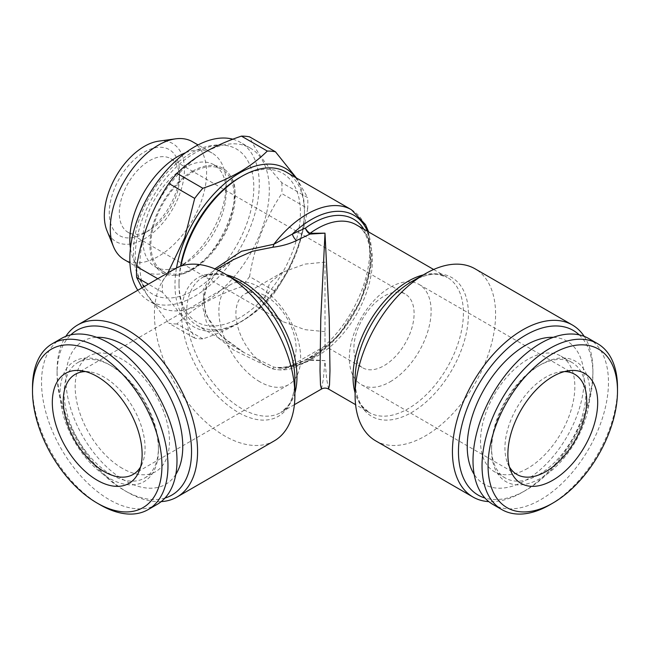 <?xml version="1.0" encoding="UTF-8"?>
<svg xmlns="http://www.w3.org/2000/svg" width="650" height="650" viewBox="0 0 650 650"><rect width="100%" height="100%" fill="white"/><g stroke="black" fill="none" stroke-linecap="round" stroke-linejoin="round"><path stroke-width="0.49" stroke-dasharray="3.25 2.44" d="M266.004 365.706A42.575 24.578 60 0 1 238.193 328.193A42.575 24.578 60 0 1 244.717 294.076A42.575 24.578 60 0 1 266.004 296.189A42.575 24.578 60 0 1 293.816 333.702A42.575 24.578 60 0 1 287.292 367.811A42.575 24.578 60 0 1 266.004 365.706M325 331.646L304.931 329.656L282.425 321.466L269.75 310.692L264.794 296.887L269.75 283.083L282.425 272.309L304.931 264.111L325 262.129L325 331.646C325 356.899 325 343.208 325 331.646L325 346.044L362.708 367.811A42.575 24.578 120 0 0 383.996 365.706A42.575 24.578 120 0 0 414.099 313.568A42.575 24.578 120 0 0 405.283 294.076A42.575 24.578 120 0 0 383.996 296.189A42.575 24.578 120 0 0 353.892 348.327A42.575 24.578 120 0 0 362.708 367.811M259.781 381.753A57.826 33.386 60 0 1 221.999 330.801A57.826 33.386 60 0 1 230.864 284.464A57.826 33.386 60 0 1 259.781 287.324A57.826 33.386 60 0 1 297.554 338.284A57.826 33.386 60 0 1 288.689 384.621A57.826 33.386 60 0 1 259.781 381.753M509.413 466.879A57.826 33.386 -60 0 1 507.626 463.279A57.826 33.386 -60 0 1 545.829 377.162A57.826 33.386 -60 0 1 560.414 371.849A57.826 33.386 -60 0 1 564.428 371.589M588.632 338.488A95.786 55.307 -60 0 1 603.314 415.244A95.786 55.307 -60 0 1 540.735 499.647A95.786 55.307 -60 0 1 492.846 504.392M538.728 474.736A66.698 38.504 -60 0 1 505.383 478.043A66.698 38.504 -60 0 1 491.571 447.509A66.698 38.504 -60 0 1 538.728 365.828L540.735 364.666A69.534 40.146 -60 0 1 589.908 393.055A69.534 40.146 -60 0 1 540.735 478.213A69.534 40.146 -60 0 1 491.571 449.824A69.534 40.146 -60 0 1 540.735 364.666L538.728 365.828A66.698 38.504 -60 0 1 572.081 362.521A66.698 38.504 -60 0 1 582.303 415.967A66.698 38.504 -60 0 1 538.728 474.736M527.678 468.358A66.698 38.504 -60 0 1 494.325 471.656A66.698 38.504 -60 0 1 484.104 418.218A66.698 38.504 -60 0 1 527.678 359.442A66.698 38.504 -60 0 1 561.023 356.135A66.698 38.504 -60 0 1 571.244 409.581A66.698 38.504 -60 0 1 527.678 468.358M553.329 337.326A82.664 47.726 -60 0 1 582.376 396.484A82.664 47.726 -60 0 1 525.688 480.244A82.664 47.726 -60 0 1 474.183 474.402M390.219 381.753A57.826 33.386 120 0 0 431.113 310.936A57.826 33.386 120 0 0 419.136 284.464A57.826 33.386 120 0 0 390.219 287.324A57.826 33.386 120 0 0 349.334 358.15A57.826 33.386 120 0 0 361.311 384.621A57.826 33.386 120 0 0 390.219 381.753M286.057 171.99A88.692 51.204 -60 0 1 299.658 243.059A88.692 51.204 -60 0 1 241.719 321.222A88.692 51.204 -60 0 1 197.373 325.609A88.692 51.204 -60 0 1 179.002 285.009A88.692 51.204 -60 0 1 180.928 266.102M328.551 389.058L326.674 379.178L325 360.612L310.034 359.694A7.093 4.591 -113.1 0 0 306.597 359.287A7.093 4.591 -113.1 0 0 305.362 360.246L292.338 365.983L278.273 367.998L273.861 367.128L244.172 352.633L221.033 335.831L205.416 314.275L202.971 290.184L214.874 268.856M375.676 440.846A99.336 57.354 120 0 0 425.344 435.923A99.336 57.354 120 0 0 490.238 348.392A99.336 57.354 120 0 0 475.012 268.791M274.324 440.846A99.336 57.354 60 0 1 224.656 435.923A99.336 57.354 60 0 1 159.762 348.392A99.336 57.354 60 0 1 174.988 268.791M244.181 352.633L225.493 339.641L216.564 330.809C208.431 321.23 204.303 311.537 204.165 301.73C204.327 293.873 206.253 287.097 209.942 281.401L216.994 272.285L233.293 259.707L217.449 271.546L206.204 286.772L202.077 304.257L206.351 321.88L217.742 337.431L233.74 350.123L272.699 368.908C281.564 370.849 289.551 370.021 296.66 366.413L310.034 360.449L325 360.612L323.326 379.178L321.449 389.058M363.773 229.149A81.599 47.109 -60 0 1 312.845 356.493A81.599 47.109 -60 0 1 305.362 360.246A7.093 3.835 63.8 0 1 306.248 359.45A7.093 3.835 63.8 0 1 309.424 359.994A7.093 3.835 63.8 0 1 310.034 360.449L310.034 359.694A78.049 45.061 -60 0 0 317.192 356.102A78.049 45.061 -60 0 0 368.176 287.324A78.049 45.061 -60 0 0 356.216 224.786C368.103 230.693 375.456 253.508 365.828 285.456C357.443 314.21 335.392 343.606 313.641 355.753L306.597 359.287A7.093 7.093 0 0 0 306.248 359.45L293.345 365.072A7.093 3.461 68.9 0 1 296.66 366.413M161.208 501.621A99.336 57.354 60 0 1 127.327 492.115L127.327 492.115A99.336 57.354 60 0 1 57.086 370.459A99.336 57.354 60 0 1 65.796 336.367M165.019 498.038A95.079 54.892 60 0 1 124.312 490.384L127.327 492.115L124.312 490.384A95.079 54.892 60 0 1 57.086 373.937A95.079 54.892 60 0 1 70.809 334.856M579.191 334.856A95.079 54.892 -60 0 1 592.914 373.937A95.079 54.892 -60 0 1 525.688 490.384L522.673 492.115A99.336 57.354 -60 0 1 488.792 501.621M584.204 336.367A99.336 57.354 -60 0 1 592.914 370.459A99.336 57.354 -60 0 1 522.673 492.115L525.688 490.384A95.079 54.892 -60 0 1 484.981 498.038M239.712 177.539A85.857 49.571 -60 0 1 300.414 212.591A85.857 49.571 -60 0 1 239.712 317.744A85.857 49.571 -60 0 1 179.002 282.693A85.857 49.571 -60 0 1 180.521 266.24M295.36 177.361A91.528 52.845 -60 0 1 295.953 252.143A91.528 52.845 -60 0 1 239.712 322.376A91.528 52.845 -60 0 1 176.516 267.963M202.849 338.886L177.003 323.96C184.697 316.282 193.993 309.246 204.88 302.843C215.816 296.619 228.004 291.257 241.443 286.748L267.296 301.673C259.488 309.433 250.201 316.469 239.419 322.79C228.329 329.079 216.141 334.441 202.849 338.886A102.879 59.402 -60 0 1 194.699 338.154C189.743 326.259 179.002 310.976 162.476 292.313A102.879 59.402 -60 0 1 162.476 281.45L167.887 272.894M204.588 302.104A91.528 52.845 -60 0 1 158.827 306.629A91.528 52.845 -60 0 1 144.796 233.293A91.528 52.845 -60 0 1 204.588 152.628A91.528 52.845 -60 0 1 250.356 148.102A91.528 52.845 -60 0 1 264.379 221.447A91.528 52.845 -60 0 1 204.588 302.104M177.003 323.96A102.879 59.402 -60 0 1 168.854 323.229L194.699 338.154M141.976 287.852L168.854 323.229M232.846 139.214A91.528 52.845 -60 0 1 240.321 142.309A91.528 52.845 -60 0 1 254.345 215.654A91.528 52.845 -60 0 1 194.553 296.311A91.528 52.845 -60 0 1 148.793 300.836A91.528 52.845 -60 0 1 137.8 290.266M149.403 230.262L144.381 233.163A49.668 28.673 -60 0 1 109.265 212.883A49.668 28.673 -60 0 1 144.381 152.051A49.668 28.673 -60 0 1 179.506 172.331A49.668 28.673 -60 0 1 144.381 233.163L149.403 230.262A42.575 24.578 -60 0 1 128.115 232.375A42.575 24.578 -60 0 1 121.591 198.258A42.575 24.578 -60 0 1 149.403 160.745A42.575 24.578 -60 0 1 170.682 158.632A42.575 24.578 -60 0 1 179.506 178.124A42.575 24.578 -60 0 1 149.403 230.262M185.664 152.685A68.112 39.325 -60 0 1 212.054 153.026A68.112 39.325 -60 0 1 226.159 184.21A68.112 39.325 -60 0 1 177.994 267.629L184.519 263.868A58.89 34.003 -60 0 1 155.074 266.784A58.89 34.003 -60 0 1 146.047 219.594A58.89 34.003 -60 0 1 184.519 167.692A58.89 34.003 -60 0 1 213.964 164.775A58.89 34.003 -60 0 1 226.159 191.734A58.89 34.003 -60 0 1 184.519 263.868L177.994 267.629A68.112 39.325 -60 0 1 143.942 271.001A68.112 39.325 -60 0 1 130.447 248.316M192.489 141.724A68.112 39.325 -60 0 1 202.93 196.308A68.112 39.325 -60 0 1 158.429 256.336A68.112 39.325 -60 0 1 124.369 259.707M158.673 141.148A56.648 32.703 -60 0 1 183.771 178.254A56.648 32.703 -60 0 1 144.381 238.859A56.648 32.703 -60 0 1 106.966 230.709M192.546 268.499A58.89 34.003 -60 0 1 163.101 271.416A58.89 34.003 -60 0 1 154.074 224.226A58.89 34.003 -60 0 1 192.546 172.331A58.89 34.003 -60 0 1 221.991 169.414A58.89 34.003 -60 0 1 231.018 216.604A58.89 34.003 -60 0 1 192.546 268.499M194.553 289.989A83.793 48.376 120 0 0 251.046 209.592A83.793 48.376 120 0 0 228.637 145.933A83.793 48.376 120 0 0 194.553 153.156A83.793 48.376 120 0 0 141.968 220.399A83.793 48.376 120 0 0 146.088 288.909A83.793 48.376 120 0 0 194.553 289.989M192.546 171.169A60.312 34.824 -60 0 1 231.668 178.214A60.312 34.824 -60 0 1 192.546 269.661A60.312 34.824 -60 0 1 175.565 275.389A60.312 34.824 -60 0 1 150.792 234.504A60.312 34.824 -60 0 1 192.546 171.169M85.572 371.589A57.826 33.386 60 0 1 89.586 371.849A57.826 33.386 60 0 1 104.171 377.162A57.826 33.386 60 0 1 142.374 463.279A57.826 33.386 60 0 1 140.587 466.879M122.322 468.358A66.698 38.504 60 0 1 78.756 409.581A66.698 38.504 60 0 1 88.977 356.135A66.698 38.504 60 0 1 122.322 359.442A66.698 38.504 60 0 1 165.896 418.218A66.698 38.504 60 0 1 155.675 471.656A66.698 38.504 60 0 1 122.322 468.358M175.817 474.402A82.664 47.726 60 0 1 124.312 480.244A82.664 47.726 60 0 1 67.624 396.484A82.664 47.726 60 0 1 96.671 337.326M111.272 474.736A66.698 38.504 60 0 1 67.697 415.967A66.698 38.504 60 0 1 77.919 362.521A66.698 38.504 60 0 1 111.272 365.828L109.265 364.666A69.534 40.146 60 0 1 158.429 449.824A69.534 40.146 60 0 1 109.265 478.213A69.534 40.146 60 0 1 60.092 393.055A69.534 40.146 60 0 1 109.265 364.666L111.272 365.828A66.698 38.504 60 0 1 158.429 447.509A66.698 38.504 60 0 1 144.617 478.043A66.698 38.504 60 0 1 111.272 474.736M100.23 504.863A95.786 55.307 60 0 1 32.5 387.546M157.154 504.392A95.786 55.307 60 0 1 109.265 499.647A95.786 55.307 60 0 1 46.686 415.244A95.786 55.307 60 0 1 61.368 338.488M157.771 278.728L162.476 281.45M162.476 292.313L148.362 284.164M307.669 208.488C302.713 239.338 291.972 267.02 275.446 291.541L249.6 276.616C254.556 245.765 265.298 218.083 281.816 193.562L307.669 208.488A102.879 59.402 -60 0 0 307.669 197.624L281.816 182.699C265.403 164.19 254.662 148.907 249.6 136.849M296.449 177.994L307.669 197.624M281.816 182.699A102.879 59.402 -60 0 1 281.816 193.562M249.6 276.616A102.879 59.402 -60 0 1 241.443 286.748M275.446 291.541A102.879 59.402 -60 0 1 267.296 301.673M351.398 209.714A88.692 51.204 -60 0 1 364.991 280.784A88.692 51.204 -60 0 1 307.052 358.938A88.692 51.204 -60 0 1 273.861 367.128A7.093 0.658 113.4 0 0 272.699 368.908M367.437 231.262A85.142 49.156 -60 0 1 311.399 358.548A85.142 49.156 -60 0 1 292.338 365.983A7.093 3.461 68.9 0 1 293.345 365.072C285.691 367.616 280.67 368.599 278.273 367.998C288.689 368.623 299.471 365.723 310.602 359.287L338.658 335.351L360.311 301.397L371.134 264.485L368.639 231.961M617.5 387.546A95.786 55.307 -60 0 1 549.77 504.863M423.215 274.942A78.049 45.061 -60 0 1 447.241 277.339L438.555 274.503C432.729 273.723 425.945 274.974 418.218 278.265L411.759 281.556A80.129 46.264 -60 0 1 468.423 314.267A80.129 46.264 -60 0 1 411.759 412.401A80.129 46.264 -60 0 1 355.103 379.689L355.485 386.929C356.501 395.265 358.808 401.757 362.399 406.421L369.192 412.523A78.049 45.061 -60 0 1 355.103 392.917M294.897 392.917A78.049 45.061 60 0 1 280.808 412.523L287.601 406.421C291.192 401.757 293.499 395.265 294.515 386.929L294.897 379.689A80.129 46.264 60 0 1 238.241 412.401A80.129 46.264 60 0 1 181.577 314.267A80.129 46.264 60 0 1 238.241 281.556L231.782 278.265C224.055 274.974 217.271 273.723 211.445 274.503L202.759 277.339A78.049 45.061 60 0 1 226.785 274.942M294.401 404.674L280.808 412.523A78.049 45.061 60 0 1 241.784 408.655A78.049 45.061 60 0 1 190.799 339.877A78.049 45.061 60 0 1 202.759 277.339L216.361 269.49M433.639 269.49L447.241 277.339A78.049 45.061 -60 0 1 459.201 339.877A78.049 45.061 -60 0 1 408.216 408.655A78.049 45.061 -60 0 1 369.192 412.523L355.599 404.674M282.425 272.309L244.717 294.076M560.414 371.849L568.799 370.703M491.571 447.509L491.571 449.824M505.383 478.043L494.325 471.656M574.738 374.303L419.136 284.464M244.172 352.633L197.373 325.609M179.002 282.693L179.002 285.009M158.827 306.629L148.793 300.836M179.506 178.124L179.506 172.331M143.942 271.001L129.927 262.917M163.101 271.416L155.074 266.784M228.637 145.933C216.133 143.341 203.369 145.852 190.344 153.457C167.741 167.448 151.003 188.573 140.148 216.816C131.82 240.297 131.276 260.536 138.531 277.542L146.088 288.909M175.565 275.389C179.668 275.161 184.592 273.447 190.344 270.246C220.415 255.791 243.945 196.016 231.668 178.214M133.088 474.459L288.689 384.621M77.919 362.521L88.977 356.135M142.374 463.279L139.165 471.112M170.682 158.632L405.283 294.076M128.115 232.375L282.425 321.466M89.586 371.849L81.201 370.703M158.429 447.509L158.429 449.824M144.617 478.043L155.675 471.656M75.262 374.303L230.864 284.464M221.991 169.414L213.964 164.775M212.054 153.026L198.039 144.934M226.159 191.734L226.159 184.21M250.356 148.102L240.321 142.309M592.914 373.937L592.914 370.459M57.086 373.937L57.086 370.459M516.913 474.459L361.311 384.621M572.081 362.521L561.023 356.135M507.626 463.279L510.835 471.112M325 346.044L287.292 367.811"/><path stroke-width="0.97" d="M552.776 376.545A63.505 36.66 -60 0 1 568.799 370.703A63.505 36.66 -60 0 1 596.936 412.303A63.505 36.66 -60 0 1 552.776 480.244A63.505 36.66 -60 0 1 510.835 471.112A63.505 36.66 -60 0 1 552.776 376.545M564.428 371.589A57.826 33.386 -60 0 1 574.738 374.303A57.826 33.386 -60 0 1 583.602 420.639A57.826 33.386 -60 0 1 545.829 471.591A57.826 33.386 -60 0 1 516.913 474.459A57.826 33.386 -60 0 1 509.413 466.879M549.77 504.863L552.776 503.124A91.528 52.845 -60 0 1 488.061 465.757A91.528 52.845 -60 0 1 552.776 353.657A91.528 52.845 -60 0 1 617.5 391.024A91.528 52.845 -60 0 1 552.776 503.124L549.77 504.863A95.786 55.307 -60 0 1 501.873 509.608A95.786 55.307 -60 0 1 487.191 432.851A95.786 55.307 -60 0 1 549.77 348.441A95.786 55.307 -60 0 1 597.659 343.704A95.786 55.307 -60 0 1 617.5 387.546L617.5 391.024M501.873 509.608L492.846 504.392A95.786 55.307 -60 0 1 478.164 427.635A95.786 55.307 -60 0 1 540.735 343.233A95.786 55.307 -60 0 1 588.632 338.488L597.659 343.704M474.183 474.402A82.664 47.726 -60 0 1 525.688 345.256A82.664 47.726 -60 0 1 553.329 337.326M180.928 266.102A88.692 51.204 -60 0 1 241.711 176.386A88.692 51.204 -60 0 1 241.719 176.386A88.692 51.204 -60 0 1 286.057 171.99L351.398 209.714A88.692 51.204 -60 0 0 307.052 214.11A88.692 51.204 -60 0 0 273.861 244.246L292.338 234.089L305.362 228.126A81.599 47.109 -60 0 1 312.845 223.243A81.599 47.109 -60 0 1 363.773 229.149M214.874 268.856L241.516 251.266L273.861 244.246A7.093 2.86 -92.8 0 1 272.699 247.252L252.289 251.306L233.114 259.813M355.103 395.371L355.103 379.689A80.129 46.264 -60 0 1 411.759 281.556L425.344 273.715A99.336 57.354 120 0 0 355.103 395.371A99.336 57.354 120 0 0 375.676 440.846L473.005 497.039A99.336 57.354 -60 0 1 457.779 417.438A99.336 57.354 -60 0 1 522.673 329.908A99.336 57.354 -60 0 1 572.341 324.984A99.336 57.354 -60 0 1 584.204 336.367M294.897 395.371L294.897 379.689A80.129 46.264 60 0 0 238.241 281.556L224.656 273.715A99.336 57.354 60 0 1 294.897 395.371A99.336 57.354 60 0 1 274.324 440.846L176.995 497.039A99.336 57.354 60 0 1 161.208 501.621M321.449 389.058L320.515 385.044L320.019 370.719L320.775 318.598L325 233.155L329.225 318.598L329.981 370.719L329.485 385.044L328.551 389.058C326.186 387.79 323.814 387.79 321.449 389.058L294.401 404.674M433.639 269.49L356.216 224.786A78.049 45.061 -60 0 0 317.192 228.646A78.049 45.061 -60 0 0 310.034 233.318A7.093 3.534 -126.1 0 1 305.362 228.126A7.093 3.762 62.9 0 0 309.424 233.716A7.093 3.762 62.9 0 0 310.034 234.073L310.034 233.318L325 233.155L310.034 234.073L296.66 240.476C289.551 243.929 281.564 246.188 272.699 247.252M65.796 336.367A99.336 57.354 60 0 1 77.659 324.984A99.336 57.354 60 0 1 127.327 329.908A99.336 57.354 60 0 1 192.221 417.438A99.336 57.354 60 0 1 176.995 497.039M70.809 334.856A95.079 54.892 60 0 1 124.312 335.116A95.079 54.892 60 0 1 188.021 424.734A95.079 54.892 60 0 1 165.019 498.038M488.792 501.621A99.336 57.354 -60 0 1 473.005 497.039M484.981 498.038A95.079 54.892 -60 0 1 461.979 424.734A95.079 54.892 -60 0 1 525.688 335.116A95.079 54.892 -60 0 1 579.191 334.856M180.521 266.24A85.857 49.571 -60 0 1 239.704 177.548A85.857 49.571 -60 0 1 239.712 177.539L241.719 176.386L239.704 177.548M176.516 267.963A91.528 52.845 -60 0 1 239.712 172.908A91.528 52.845 -60 0 1 295.36 177.361M202.849 188.256C216.141 183.812 228.329 178.449 239.419 172.161C250.201 165.847 259.488 158.811 267.296 151.052L241.443 136.126C228.004 140.627 215.816 145.998 204.88 152.222C193.993 158.624 184.697 165.661 177.003 173.331L202.849 188.256A102.879 59.402 -60 0 0 194.699 198.396L168.854 183.471C152.441 207.707 141.7 235.389 136.63 266.524L157.771 278.728M167.887 272.894L184.714 237.648L194.699 198.396M148.362 284.164L136.63 277.387L141.976 287.852M136.63 277.387A102.879 59.402 -60 0 1 136.63 266.524M168.854 183.471A102.879 59.402 -60 0 1 177.003 173.331M137.8 290.266A91.528 52.845 -60 0 1 194.553 146.835A91.528 52.845 -60 0 1 232.846 139.214M130.447 248.316A68.112 39.325 -60 0 1 177.994 156.398A68.112 39.325 -60 0 1 185.664 152.685M129.927 262.917L124.369 259.707A68.112 39.325 -60 0 1 113.433 246.537A68.112 39.325 -60 0 1 158.429 145.104A68.112 39.325 -60 0 1 175.614 138.84A68.112 39.325 -60 0 1 192.489 141.724L198.039 144.934M113.433 246.537L106.966 230.709A56.648 32.703 -60 0 1 144.381 146.356A56.648 32.703 -60 0 1 158.673 141.148L175.614 138.84M140.587 466.879A57.826 33.386 60 0 1 133.088 474.459A57.826 33.386 60 0 1 104.171 471.591A57.826 33.386 60 0 1 66.397 420.639A57.826 33.386 60 0 1 75.262 374.303A57.826 33.386 60 0 1 85.572 371.589M96.671 337.326A82.664 47.726 60 0 1 124.312 345.256A82.664 47.726 60 0 1 175.817 474.402M100.23 504.863L97.224 503.124A91.528 52.845 60 0 1 32.5 391.024A91.528 52.845 60 0 1 97.224 353.657A91.528 52.845 60 0 1 161.939 465.757A91.528 52.845 60 0 1 97.224 503.124L100.23 504.863A95.786 55.307 60 0 0 148.127 509.608L157.154 504.392A95.786 55.307 60 0 0 171.836 427.635A95.786 55.307 60 0 0 109.265 343.233A95.786 55.307 60 0 0 61.368 338.488L52.341 343.704A95.786 55.307 60 0 1 100.23 348.441A95.786 55.307 60 0 1 162.809 432.851A95.786 55.307 60 0 1 148.127 509.608M32.5 391.024L32.5 387.546A95.786 55.307 60 0 1 52.341 343.704M97.224 376.545A63.505 36.66 60 0 1 139.165 471.112A63.505 36.66 60 0 1 97.224 480.244A63.505 36.66 60 0 1 53.064 412.303A63.505 36.66 60 0 1 81.201 370.703A63.505 36.66 60 0 1 97.224 376.545M241.443 136.126A102.879 59.402 -60 0 1 249.6 136.849L275.446 151.775L296.449 177.994M267.296 151.052A102.879 59.402 -60 0 1 275.446 151.775M572.341 324.984L475.012 268.791A99.336 57.354 120 0 0 425.344 273.715L411.759 281.556M77.659 324.984L174.988 268.791A99.336 57.354 60 0 1 224.656 273.715L238.241 281.556M367.437 231.262A85.142 49.156 -60 0 0 311.399 219.513A85.142 49.156 -60 0 0 292.338 234.089A7.093 3.25 -113.6 0 0 296.66 240.476M226.785 274.942A78.049 45.061 60 0 1 241.784 281.198A78.049 45.061 60 0 1 294.897 392.917M355.103 392.917A78.049 45.061 -60 0 1 408.216 281.198A78.049 45.061 -60 0 1 423.215 274.942M368.639 231.961L365.479 224.599L351.398 209.714M355.599 404.674L328.551 389.058M216.361 269.49L233.293 259.707"/></g></svg>
